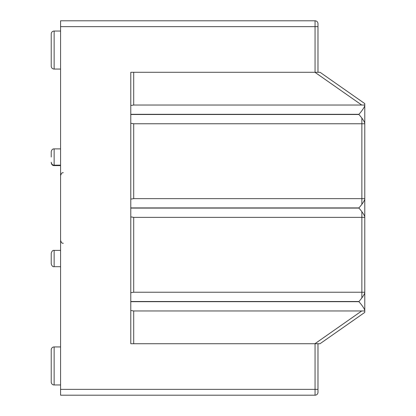 <?xml version="1.0" encoding="UTF-8"?>
<svg xmlns="http://www.w3.org/2000/svg" width="416" height="416" viewBox="0 0 416 416"><rect width="100%" height="100%" fill="white"/><g stroke="black" fill="none" stroke-linecap="round" stroke-linejoin="round"><path stroke-width="0.62" d="M54.142 266.687L54.142 250.401C52.806 250.172 51.834 251.144 51.22 253.323L51.22 263.765C51.834 265.944 52.806 266.916 54.142 266.687C52.806 266.916 51.834 265.944 51.22 263.765C51.834 265.944 52.806 266.916 54.142 266.687L60.58 266.687M51.22 157.024L51.22 152.235M51.22 365.95L51.22 349.861A2.922 2.922 0 0 1 54.142 346.939L60.58 346.939M51.22 33.961L51.22 66.139A2.922 2.922 0 0 0 54.142 69.061L54.142 31.039A2.922 2.922 0 0 0 51.22 33.961A2.922 2.922 0 0 1 54.142 31.039L60.58 31.039M130.78 196.3L130.78 205.078M130.78 210.922L130.78 216.892L133.702 217.36L362.419 217.36M133.702 217.36L133.702 292.24L130.78 292.708L130.78 298.678M130.78 343.72L130.78 301.688L130.78 343.72L317.98 343.72L317.98 392.278A2.922 2.922 0 0 1 315.058 395.2L60.58 395.2L60.58 389.35L315.058 389.35L315.058 343.72M317.98 389.35L317.98 392.278L317.98 389.35L315.058 389.35L315.058 395.2M60.58 26.65L60.58 20.8L315.058 20.8A2.922 2.922 0 0 1 317.98 23.722L317.98 72.28L315.058 72.28L315.058 26.65L60.58 26.65L60.58 389.35M364.78 208L364.78 199.108L364.78 208M364.78 123.292L364.78 114.4L364.78 123.292M317.98 72.28L320.029 72.28L364.78 103.605L364.78 105.056L361.738 105.04L314.933 72.28M364.78 105.721L364.78 123.079C364.01 120.926 362.06 118.066 358.93 114.488L358.93 114.312C362.066 110.734 364.016 107.869 364.78 105.721L364.78 105.04L133.702 105.04L130.78 105.508M130.78 123.292L133.702 123.76L364.78 123.76L364.78 123.079M364.78 123.76L364.78 216.679C364.01 214.526 362.06 211.666 358.93 208.088L358.93 207.912C362.066 204.334 364.016 201.469 364.78 199.321M133.702 292.24L361.858 292.24L361.858 211.754L361.858 217.36L364.78 217.36L364.78 216.679M364.78 217.36L364.78 310.279C364.01 308.126 362.06 305.266 358.93 301.688L358.93 301.512C362.066 297.934 364.016 295.069 364.78 292.921M364.78 312.395L320.029 343.72L364.78 312.395L364.78 310.279M364.78 301.6L364.78 292.708L364.78 301.6M364.78 115.138L364.78 114.4L364.78 115.138M364.78 104.541L364.78 108.108M364.78 307.892L364.78 311.459M130.78 310.492L133.702 310.96L364.78 310.96M320.029 343.72L317.98 343.72M320.029 72.28L364.78 103.605M315.058 72.28L130.78 72.28L130.78 114.312L358.93 114.312M358.93 208.088L130.78 208.088L130.78 301.512L358.93 301.512M358.93 114.488L130.78 114.488L130.78 207.912L358.93 207.912M133.702 123.76L133.702 198.64L361.858 198.64L361.858 118.154L361.858 123.76L362.419 123.76M133.702 198.64L130.78 199.108M51.22 349.861L51.22 382.039A2.922 2.922 0 0 0 54.142 384.961L60.58 384.961M51.22 50.05L51.22 66.139A2.922 2.922 0 0 0 54.142 69.061L60.58 69.061M60.58 148.881L54.142 148.881L54.142 165.599C52.588 165.63 51.61 164.658 51.22 162.677L52.296 164.944L52.993 165.365M54.142 346.939L54.142 384.961M133.702 310.96L133.702 343.72M314.933 343.72L361.738 310.96M133.702 72.28L133.702 105.04M130.78 301.688L358.93 301.688M317.98 26.65L315.058 26.65L315.058 20.8M361.858 297.846L361.858 292.24L361.858 297.846M361.858 204.246L361.858 198.64L361.858 204.246M63.248 243.334C62.858 242.908 61.932 244.28 60.58 240.422C61.932 244.28 62.858 242.908 63.248 243.334M60.58 165.168L54.142 165.168C52.588 165.199 51.61 164.221 51.22 162.245M54.142 165.599L60.58 165.599M361.858 198.64L364.78 198.64M361.858 292.24L364.78 292.24M54.142 250.401C52.806 250.172 51.834 251.144 51.22 253.323C51.834 251.144 52.806 250.172 54.142 250.401L60.58 250.401M63.248 172.666C62.858 173.092 61.932 171.72 60.58 175.578C61.932 171.72 62.858 173.092 63.248 172.666M54.142 148.881C52.588 148.85 51.61 149.822 51.22 151.798"/></g></svg>
